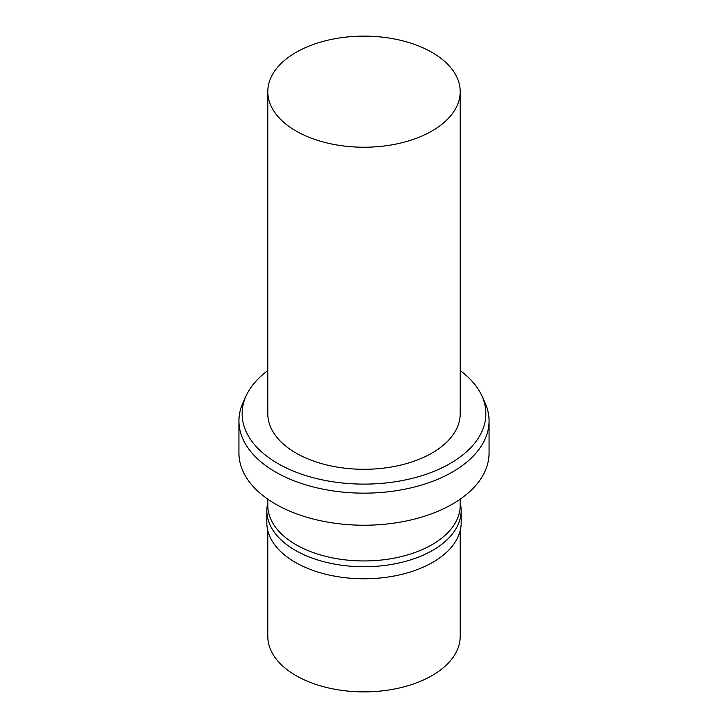 <?xml version="1.0" encoding="UTF-8"?>
<svg xmlns="http://www.w3.org/2000/svg" width="728" height="728" viewBox="0 0 728 728"><rect width="100%" height="100%" fill="white"/><g stroke="black" fill="none" stroke-linecap="round" stroke-linejoin="round"><path stroke-width="1.09" d="M295.968 52.398A96.205 55.546 180 0 1 400.819 40.358A96.205 55.546 180 0 1 460.205 91.683A96.205 55.546 180 0 1 432.032 130.958A96.205 55.546 180 0 1 327.181 142.997A96.205 55.546 180 0 1 267.795 91.683A96.205 55.546 180 0 1 295.968 52.398M267.795 91.683L267.795 413.75A96.205 55.546 0 0 0 327.181 465.065A96.205 55.546 0 0 0 432.032 453.025A96.205 55.546 0 0 0 460.205 413.75L460.205 91.683M460.205 370.57A121.867 70.361 180 0 1 481.763 395.641A121.867 70.361 180 0 1 450.168 463.499A121.867 70.361 180 0 1 303.148 474.711A121.867 70.361 180 0 1 246.237 395.641A121.867 70.361 180 0 1 267.795 370.57M481.763 395.641L484.857 402.366A125.07 72.209 180 0 1 489.07 420.948A125.07 72.209 180 0 1 452.443 472.008A125.07 72.209 180 0 1 316.134 487.66A125.07 72.209 180 0 1 238.93 420.948A125.07 72.209 180 0 1 243.143 402.366L246.237 395.641M238.93 420.948L238.93 453.025A125.07 72.209 0 0 0 316.134 519.737A125.07 72.209 0 0 0 452.443 504.085A125.07 72.209 0 0 0 489.07 453.025L489.07 420.948M267.795 499.171L267.795 505.396A96.205 55.546 0 0 0 327.181 556.72A96.205 55.546 0 0 0 432.032 544.671A96.205 55.546 0 0 0 460.205 505.396L460.205 499.171M460.205 502.757A97.17 56.102 180 0 1 461.17 510.637A97.17 56.102 180 0 1 432.714 550.304A97.17 56.102 180 0 1 326.817 562.462A97.17 56.102 180 0 1 266.83 510.637A97.17 56.102 180 0 1 267.795 502.757M266.83 510.637L266.83 522.677A97.17 56.102 0 0 0 326.817 574.51A97.17 56.102 0 0 0 432.714 562.353A97.17 56.102 0 0 0 461.17 522.677L461.17 510.637M267.795 530.557L267.795 636.317A96.205 55.546 0 0 0 327.181 687.641A96.205 55.546 0 0 0 432.032 675.602A96.205 55.546 0 0 0 460.205 636.317L460.205 530.557"/></g></svg>
